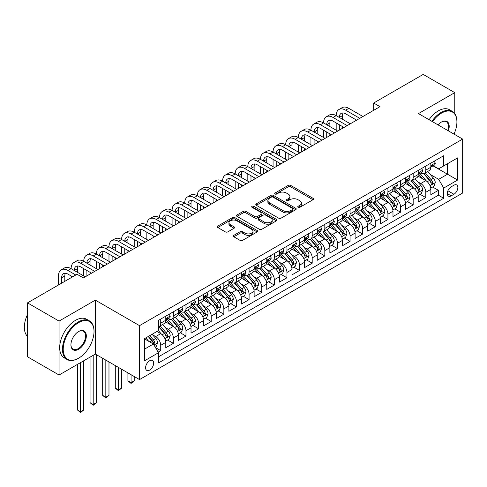 <?xml version="1.0" encoding="UTF-8"?>
<svg xmlns="http://www.w3.org/2000/svg" width="487" height="487" viewBox="0 0 487 487"><rect width="100%" height="100%" fill="white"/><g stroke="black" fill="none" stroke-linecap="round" stroke-linejoin="round"><path stroke-width="0.73" d="M298.093 207.322A1.224 0.706 0 0 0 299.828 207.322L312.995 199.719A1.753 1.011 0 0 0 313.506 199.006A1.753 1.011 0 0 0 312.995 198.288L290.69 185.413A1.753 1.011 0 0 0 288.213 185.413L275.052 193.016A1.224 0.706 0 0 0 274.692 193.516A1.224 0.706 0 0 0 275.052 194.015A1.224 0.706 0 0 0 276.786 194.015L278.491 193.035A5.607 3.239 0 0 1 286.417 193.035L288.274 194.106A5.607 3.239 0 0 1 289.917 196.395A5.607 3.239 0 0 1 288.274 198.684L286.569 199.67A1.224 0.706 0 0 0 286.21 200.169A1.224 0.706 0 0 0 286.569 200.668A1.224 0.706 0 0 0 288.304 200.668L290.008 199.682A5.607 3.239 0 0 1 297.941 199.682L299.797 200.76A5.607 3.239 0 0 1 301.441 203.049A5.607 3.239 0 0 1 299.797 205.337L298.093 206.318A1.224 0.706 0 0 0 297.734 206.823A1.224 0.706 0 0 0 298.093 207.322L298.093 206.318M149.625 370.096A5.71 3.299 120 0 0 153.356 365.061A5.71 3.299 120 0 0 152.48 360.49A5.71 3.299 120 0 0 149.625 360.77A5.71 3.299 120 0 0 145.893 365.804A5.71 3.299 120 0 0 146.77 370.382A5.71 3.299 120 0 0 149.625 370.096M233.827 235.343A1.753 1.011 0 0 0 233.31 236.055A1.753 1.011 0 0 0 233.827 236.773L240.079 240.383A1.753 1.011 0 0 0 242.556 240.383L257.179 231.946A1.753 1.011 0 0 0 257.69 231.228A1.753 1.011 0 0 0 257.179 230.515L234.88 217.64A1.753 1.011 0 0 0 232.402 217.64L217.78 226.078A1.753 1.011 0 0 0 217.269 226.796A1.753 1.011 0 0 0 217.78 227.508L225.335 231.873A1.753 1.011 0 0 0 227.813 231.873L234.07 228.263A1.753 1.011 0 0 0 234.588 227.545A1.753 1.011 0 0 0 234.07 226.832L230.327 224.665A4.687 2.709 0 0 1 228.951 222.754A4.687 2.709 0 0 1 231.842 220.252A4.687 2.709 0 0 1 236.95 220.842L251.633 229.316A4.687 2.709 0 0 1 253.009 231.228A4.687 2.709 0 0 1 250.111 233.73A4.687 2.709 0 0 1 245.004 233.145L242.556 231.733A1.753 1.011 0 0 0 240.079 231.733L233.827 235.343L233.827 236.773M95.349 300.138L59.061 321.091L27.503 302.871L27.503 356.801L59.061 375.014L95.349 354.067L139.525 379.574L139.525 325.645L95.349 300.138L95.349 354.067M454.761 113.629L454.761 92.633L418.473 113.587L462.65 139.093L139.525 325.645M454.761 92.633L423.209 74.414L373.663 103.019L373.663 110.305M27.503 302.871L77.049 274.272L83.356 277.913L379.976 106.665L373.663 103.019M278.613 218.139A1.753 1.011 0 0 0 281.09 218.139L295.706 209.696A1.753 1.011 0 0 0 296.224 208.984A1.753 1.011 0 0 0 295.706 208.266L273.408 195.39A1.753 1.011 0 0 0 270.93 195.39L256.308 203.834A1.753 1.011 0 0 0 255.797 204.546A1.753 1.011 0 0 0 256.308 205.264L278.613 218.139M252.528 207.584A1.224 0.706 0 0 1 253.77 207.76L276.421 220.836L261.823 229.261A1.753 1.011 0 0 1 259.346 229.261L237.047 216.386L237.047 214.956A1.753 1.011 0 0 0 236.53 215.674A1.753 1.011 0 0 0 237.047 216.386M237.047 214.956L243.305 211.346A1.753 1.011 0 0 1 245.783 211.346L254.823 216.563A1.753 1.011 0 0 0 257.3 216.563L261.452 214.17A1.753 1.011 0 0 0 261.963 213.452A1.753 1.011 0 0 0 261.452 212.74L252.035 207.304A1.224 0.706 0 0 1 251.676 206.805A1.224 0.706 0 0 1 252.436 206.147A1.224 0.706 0 0 1 253.77 206.299L276.446 219.393A1.753 1.011 0 0 1 276.957 220.106A1.753 1.011 0 0 1 276.446 220.824L276.446 219.393M158.111 352.15L160.728 350.64L155.493 347.615M152.51 334.746L155.682 336.578A7.141 4.121 60 0 1 160.728 345.32L165.781 342.404L165.781 347.724L173.354 343.353L167.607 340.036M165.136 327.459L168.307 329.291A7.141 4.121 60 0 1 173.354 338.033L178.4 335.117L178.4 340.437L185.973 336.067L180.233 332.749M177.755 320.172L180.927 322.004A7.141 4.121 60 0 1 185.973 330.746L191.026 327.83L191.026 333.151L198.599 328.78L192.852 325.462M190.38 312.885L193.546 314.712A7.141 4.121 60 0 1 198.599 323.459L203.645 320.543L203.645 325.864L211.218 321.493L205.477 318.175M203 305.599L206.171 307.425A7.141 4.121 60 0 1 211.218 316.173L216.271 313.257L216.271 318.577L223.843 314.206L218.097 310.889M215.625 298.312L218.791 300.138A7.141 4.121 60 0 1 223.843 308.886L228.89 305.97L228.89 311.29L236.463 306.92L230.722 303.602M228.245 291.025L231.416 292.851A7.141 4.121 60 0 1 236.463 301.599L241.509 298.683L241.509 304.004L249.082 299.627L243.342 296.315M240.87 283.738L244.036 285.565A7.141 4.121 60 0 1 249.082 294.312L254.135 291.396L254.135 296.717L261.708 292.34L255.967 289.028M253.49 276.446L256.661 278.278A7.141 4.121 60 0 1 261.708 287.026L266.754 284.11L266.754 289.43L274.327 285.053L268.587 281.742M266.109 269.159L269.281 270.991A7.141 4.121 60 0 1 274.327 279.733L279.38 276.823L279.38 282.137L286.953 277.767L281.206 274.455M278.734 261.872L281.9 263.704A7.141 4.121 60 0 1 286.953 272.446L291.999 269.536L291.999 274.851L299.572 270.48L293.831 267.162M291.354 254.585L294.525 256.418A7.141 4.121 60 0 1 299.572 265.159L304.625 262.243L304.625 267.564L312.197 263.193L306.451 259.875M303.979 247.299L307.145 249.131A7.141 4.121 60 0 1 312.197 257.873L317.244 254.957L317.244 260.277L324.817 255.906L319.076 252.589M316.599 240.012L319.77 241.844A7.141 4.121 60 0 1 324.817 250.586L329.863 247.67L329.863 252.99L337.442 248.62L331.696 245.302M329.224 232.725L332.39 234.551A7.141 4.121 60 0 1 337.442 243.299L342.489 240.383L342.489 245.704L350.062 241.333L344.321 238.015M341.844 225.438L345.015 227.265A7.141 4.121 60 0 1 350.062 236.012L355.108 233.096L355.108 238.417L362.681 234.046L356.941 230.728M354.463 218.152L357.635 219.978A7.141 4.121 60 0 1 362.681 228.726L367.734 225.81L367.734 231.13L375.307 226.759L369.56 223.442M367.088 210.865L370.254 212.691A7.141 4.121 60 0 1 375.307 221.439L380.353 218.523L380.353 223.843L387.926 219.473L382.185 216.155M379.708 203.578L382.879 205.404A7.141 4.121 60 0 1 387.926 214.152L392.979 211.236L392.979 216.557L400.551 212.18L394.805 208.868M392.333 196.285L395.499 198.118A7.141 4.121 60 0 1 400.551 206.865L405.598 203.95L405.598 209.27L413.171 204.893L407.43 201.581M404.953 188.999L408.124 190.831A7.141 4.121 60 0 1 413.171 199.573L418.223 196.663L418.223 201.983L425.796 197.606L425.796 192.286A7.141 4.121 -120 0 0 420.744 183.544L417.578 181.712M420.05 194.295L425.796 197.606M165.781 342.404A7.141 4.121 -120 0 0 160.728 333.662L156.942 331.477M178.4 335.117A7.141 4.121 -120 0 0 173.354 326.375L165.55 321.864M191.026 327.83A7.141 4.121 -120 0 0 185.973 319.088L178.169 314.578M203.645 320.543A7.141 4.121 -120 0 0 198.599 311.802L190.788 307.291M216.271 313.257A7.141 4.121 -120 0 0 211.218 304.515L203.414 300.004M228.89 305.97A7.141 4.121 -120 0 0 223.843 297.222L216.033 292.717M241.509 298.683A7.141 4.121 -120 0 0 236.463 289.935L228.659 285.431M254.135 291.396A7.141 4.121 -120 0 0 249.082 282.649L241.278 278.144M266.754 284.11A7.141 4.121 -120 0 0 261.708 275.362L253.904 270.857M279.38 276.823A7.141 4.121 -120 0 0 274.327 268.075L266.523 263.57M291.999 269.536A7.141 4.121 -120 0 0 286.953 260.788L279.148 256.284M304.625 262.243A7.141 4.121 -120 0 0 299.572 253.502L291.768 248.997M317.244 254.957A7.141 4.121 -120 0 0 312.197 246.215L304.387 241.71M329.863 247.67A7.141 4.121 -120 0 0 324.817 238.928L317.013 234.417M342.489 240.383A7.141 4.121 -120 0 0 337.442 231.642L329.632 227.131M355.108 233.096A7.141 4.121 -120 0 0 350.062 224.355L342.258 219.844M367.734 225.81A7.141 4.121 -120 0 0 362.681 217.062L354.877 212.557M380.353 218.523A7.141 4.121 -120 0 0 375.307 209.775L367.502 205.27M392.979 211.236A7.141 4.121 -120 0 0 387.926 202.489L380.122 197.984M405.598 203.95A7.141 4.121 -120 0 0 400.551 195.202L392.741 190.697M418.223 196.663A7.141 4.121 -120 0 0 413.171 187.915L405.367 183.41M453.939 185.218L451.163 186.825A5.534 3.196 120 0 0 447.547 191.701A5.534 3.196 120 0 0 448.399 196.133A5.534 3.196 120 0 0 451.163 195.859L453.939 194.258A5.534 3.196 120 0 0 457.555 189.382A5.534 3.196 120 0 0 456.709 184.944A5.534 3.196 120 0 0 453.939 185.218M139.525 379.574L462.65 193.016L462.65 139.093M144.572 349.112L153.411 344.011L158.458 352.752L158.458 362.955L443.718 198.264L443.718 188.061L438.665 179.319L430.198 174.425M158.458 352.752L144.572 360.77L144.572 338.617L158.458 330.6L158.458 320.397L443.718 155.706L443.718 165.909L457.603 157.891L457.603 180.044L443.718 188.061M168.24 318.76L168.307 318.796A7.141 4.121 60 0 0 171.874 319.149L176.921 316.233A7.141 4.121 -120 0 0 178.4 312.964L178.4 308.886M180.86 311.467L180.927 311.51A7.141 4.121 60 0 0 184.494 311.863L189.546 308.947A7.141 4.121 -120 0 0 191.026 305.678L191.026 301.599M193.485 304.18L193.546 304.223A7.141 4.121 60 0 0 197.119 304.576L202.166 301.66A7.141 4.121 -120 0 0 203.645 298.391L203.645 294.312M206.104 296.893L206.171 296.936A7.141 4.121 60 0 0 209.739 297.289L214.791 294.373A7.141 4.121 -120 0 0 216.271 291.104L216.271 287.02M218.724 289.607L218.791 289.643A7.141 4.121 60 0 0 222.364 290.002L227.411 287.087A7.141 4.121 -120 0 0 228.89 283.818L228.89 279.733M231.349 282.32L231.416 282.357A7.141 4.121 60 0 0 234.984 282.71L240.036 279.8A7.141 4.121 -120 0 0 241.509 276.531L241.509 272.446M243.969 275.033L244.036 275.07A7.141 4.121 60 0 0 247.609 275.423L252.656 272.513A7.141 4.121 -120 0 0 254.135 269.244L254.135 265.159M256.594 267.747L256.661 267.783A7.141 4.121 60 0 0 260.228 268.136L265.275 265.22A7.141 4.121 -120 0 0 266.754 261.951L266.754 257.873M269.214 260.46L269.281 260.496A7.141 4.121 60 0 0 272.848 260.849L277.9 257.933A7.141 4.121 -120 0 0 279.38 254.664L279.38 250.586M281.839 253.173L281.9 253.21A7.141 4.121 60 0 0 285.473 253.563L290.52 250.647A7.141 4.121 -120 0 0 291.999 247.378L291.999 243.299M294.458 245.886L294.525 245.923A7.141 4.121 60 0 0 298.093 246.276L303.145 243.36A7.141 4.121 -120 0 0 304.625 240.091L304.625 236.012M307.078 238.6L307.145 238.636A7.141 4.121 60 0 0 310.718 238.989L315.765 236.073A7.141 4.121 -120 0 0 317.244 232.804L317.244 228.726M319.703 231.307L319.77 231.349A7.141 4.121 60 0 0 323.338 231.702L328.39 228.787A7.141 4.121 -120 0 0 329.863 225.518L329.863 221.439M332.323 224.02L332.39 224.063A7.141 4.121 60 0 0 335.963 224.416L341.01 221.5A7.141 4.121 -120 0 0 342.489 218.231L342.489 214.152M344.948 216.733L345.015 216.776A7.141 4.121 60 0 0 348.582 217.129L353.629 214.213A7.141 4.121 -120 0 0 355.108 210.944L355.108 206.859M357.568 209.447L357.635 209.483A7.141 4.121 60 0 0 361.202 209.842L366.254 206.926A7.141 4.121 -120 0 0 367.734 203.657L367.734 199.573M370.193 202.16L370.254 202.196A7.141 4.121 60 0 0 373.827 202.549L378.874 199.64A7.141 4.121 -120 0 0 380.353 196.371L380.353 192.286M382.812 194.873L382.879 194.91A7.141 4.121 60 0 0 386.447 195.263L391.499 192.353A7.141 4.121 -120 0 0 392.979 189.084L392.979 184.999M395.432 187.586L395.499 187.623A7.141 4.121 60 0 0 399.072 187.976L404.119 185.06A7.141 4.121 -120 0 0 405.598 181.797L405.598 177.712M408.057 180.3L408.124 180.336A7.141 4.121 60 0 0 411.692 180.689L416.744 177.773A7.141 4.121 -120 0 0 418.223 174.504L418.223 170.426M158.458 356.837L438.416 195.202L438.416 190.32L430.843 194.69L430.843 189.376A7.141 4.121 -120 0 0 425.796 180.628L417.986 176.124M420.677 173.013L420.744 173.049A7.141 4.121 -120 0 0 424.317 173.402A7.141 4.121 -120 0 0 425.796 170.133L425.796 166.055M424.317 173.402L429.364 170.487A7.141 4.121 -120 0 0 430.843 167.218L430.843 163.139M160.728 319.088L160.728 323.167A7.141 4.121 60 0 1 159.255 326.436A7.141 4.121 60 0 1 158.458 326.722M159.255 326.436L164.302 323.52A7.141 4.121 -120 0 0 165.781 320.251L165.781 316.173M173.354 311.802L173.354 315.88A7.141 4.121 60 0 1 171.874 319.149M185.973 304.509L185.973 308.594A7.141 4.121 60 0 1 184.494 311.863M198.599 297.222L198.599 301.307A7.141 4.121 60 0 1 197.119 304.576M211.218 289.935L211.218 294.02A7.141 4.121 60 0 1 209.739 297.289M223.843 282.649L223.843 286.733A7.141 4.121 60 0 1 222.364 290.002M236.463 275.362L236.463 279.441A7.141 4.121 60 0 1 234.984 282.71M249.082 268.075L249.082 272.154A7.141 4.121 60 0 1 247.609 275.423M261.708 260.788L261.708 264.867A7.141 4.121 60 0 1 260.228 268.136M274.327 253.502L274.327 257.58A7.141 4.121 60 0 1 272.848 260.849M286.953 246.215L286.953 250.294A7.141 4.121 60 0 1 285.473 253.563M299.572 238.928L299.572 243.007A7.141 4.121 60 0 1 298.093 246.276M312.197 231.642L312.197 235.72A7.141 4.121 60 0 1 310.718 238.989M324.817 224.349L324.817 228.433A7.141 4.121 60 0 1 323.338 231.702M337.442 217.062L337.442 221.147A7.141 4.121 60 0 1 335.963 224.416M350.062 209.775L350.062 213.86A7.141 4.121 60 0 1 348.582 217.129M362.681 202.489L362.681 206.573A7.141 4.121 60 0 1 361.202 209.842M375.307 195.202L375.307 199.286A7.141 4.121 60 0 1 373.827 202.549M387.926 187.915L387.926 191.994A7.141 4.121 60 0 1 386.447 195.263M400.551 180.628L400.551 184.707A7.141 4.121 60 0 1 399.072 187.976M413.171 173.342L413.171 177.42A7.141 4.121 60 0 1 411.692 180.689M413.171 199.573L413.171 204.893M400.551 206.865L400.551 212.18M387.926 214.152L387.926 219.473M375.307 221.439L375.307 226.759M362.681 228.726L362.681 234.046M350.062 236.012L350.062 241.333M337.442 243.299L337.442 248.62M324.817 250.586L324.817 255.906M312.197 257.873L312.197 263.193M299.572 265.159L299.572 270.48M286.953 272.446L286.953 277.767M274.327 279.733L274.327 285.053M261.708 287.026L261.708 292.34M249.082 294.312L249.082 299.627M236.463 301.599L236.463 306.92M223.843 308.886L223.843 314.206M211.218 316.173L211.218 321.493M198.599 323.459L198.599 328.78M185.973 330.746L185.973 336.067M173.354 338.033L173.354 343.353M160.728 345.32L160.728 350.64M153.411 344.011L144.572 338.909M438.665 179.319L447.504 174.218L447.504 163.723L457.603 157.891M433.046 165.872L457.603 180.044M433.302 165.726L438.665 168.825L443.718 165.909M454.761 134.534L454.761 132.294M59.061 321.091L59.061 375.014M432.675 187.008L438.416 190.32M438.416 195.202L443.718 198.264M298.586 207.492L299.797 206.792A5.607 3.239 0 0 0 301.441 204.503L301.441 203.049M289.917 196.395L289.917 197.85A5.607 3.239 0 0 1 288.274 200.139L287.062 200.839M312.971 199.737L290.69 186.874A1.753 1.011 0 0 0 288.213 186.874L275.539 194.191M295.688 209.714L273.408 196.851A1.753 1.011 0 0 0 270.93 196.851L256.332 205.277M292.614 209.483A1.224 0.706 0 0 0 292.973 208.984A1.224 0.706 0 0 0 292.614 208.485L273.037 197.18A1.224 0.706 0 0 0 271.302 197.18L269.506 198.221A5.607 3.239 0 0 0 267.862 200.51A5.607 3.239 0 0 0 269.506 202.799L282.886 210.524A5.607 3.239 0 0 0 290.818 210.524L292.614 209.483L292.614 210.944A1.224 0.706 0 0 0 292.973 210.439L292.973 208.984M267.862 200.51L267.862 201.965A5.607 3.239 0 0 0 269.506 204.254L269.506 202.799M292.614 210.944L290.818 211.979A5.607 3.239 0 0 1 282.886 211.979L269.506 204.254M237.072 216.398L243.305 212.801L243.305 211.346M261.963 213.452L261.963 214.913A1.753 1.011 0 0 1 261.452 215.625L257.3 218.024A1.753 1.011 0 0 1 254.823 218.024L245.783 212.801A1.753 1.011 0 0 0 243.305 212.801M264.21 221.987A4.687 2.709 0 0 0 269.317 222.571A4.687 2.709 0 0 0 272.209 220.069A4.687 2.709 0 0 0 270.839 218.158L265.665 215.169A1.753 1.011 0 0 0 263.187 215.169L259.035 217.567A1.753 1.011 0 0 0 258.524 218.279A1.753 1.011 0 0 0 259.035 218.998L264.21 221.987L264.21 223.442A4.687 2.709 0 0 0 269.317 224.026A4.687 2.709 0 0 0 272.209 221.53L272.209 220.069M258.524 218.279L258.524 219.74A1.753 1.011 0 0 0 259.035 220.453L259.035 218.998M264.21 223.442L259.035 220.453M253.009 231.228L253.009 232.689A4.687 2.709 0 0 1 250.111 235.184A4.687 2.709 0 0 1 245.004 234.6L242.556 233.188A1.753 1.011 0 0 0 240.079 233.188L233.845 236.785M228.951 222.754L228.951 224.209A4.687 2.709 0 0 0 230.327 226.126L230.327 224.665M234.046 228.275L230.327 226.126M257.154 231.958L234.88 219.095A1.753 1.011 0 0 0 232.402 219.095L217.805 227.52M430.739 188.122L433.996 186.241L435.262 182.595A4.73 2.733 -120 0 0 433.418 178.157L427.653 171.479M426.496 181.091L419.904 173.457M422.746 178.869L418.917 174.437A11.335 6.544 -120 0 0 418.57 174.042M423.672 173.658L429.504 180.415A4.73 2.733 60 0 1 431.19 183.672L431.537 184.232L432.176 184.141L432.706 182.795A4.73 2.733 -120 0 0 431.019 179.539L425.254 172.861M424.013 173.549L430.283 180.805A2.411 1.394 60 0 1 430.892 181.748L432.706 182.795M434.185 161.209L435.262 163.066A4.73 2.733 60 0 1 434.282 165.16L431.884 166.542A4.73 2.733 -120 0 0 432.706 165.452L432.608 165.032M58.495 284.98L58.495 275.946A13.386 7.731 60 0 1 61.265 269.816L64.418 267.996A13.386 7.731 60 0 1 71.114 268.66A13.386 7.731 60 0 1 73.89 262.53L77.043 260.709A13.386 7.731 60 0 1 83.74 261.373A13.386 7.731 60 0 1 86.509 255.243L89.663 253.423A13.386 7.731 60 0 1 96.359 254.086A13.386 7.731 60 0 1 99.129 247.956L102.288 246.136A13.386 7.731 60 0 1 108.978 246.799A13.386 7.731 60 0 1 111.754 240.669L114.908 238.849A13.386 7.731 60 0 1 121.604 239.507A13.386 7.731 60 0 1 124.374 233.383L127.533 231.556A13.386 7.731 60 0 1 134.223 232.22A13.386 7.731 60 0 1 136.999 226.096L140.153 224.27A13.386 7.731 60 0 1 146.849 224.933A13.386 7.731 60 0 1 149.619 218.809L152.778 216.983A13.386 7.731 60 0 1 159.468 217.646A13.386 7.731 60 0 1 162.244 211.516L165.397 209.696A13.386 7.731 60 0 1 172.094 210.36A13.386 7.731 60 0 1 174.863 204.23L178.017 202.409A13.386 7.731 60 0 1 184.713 203.073A13.386 7.731 60 0 1 187.483 196.943L190.642 195.123A13.386 7.731 60 0 1 197.332 195.786A13.386 7.731 60 0 1 200.108 189.656L203.262 187.836A13.386 7.731 60 0 1 209.958 188.499A13.386 7.731 60 0 1 212.728 182.369L215.887 180.549A13.386 7.731 60 0 1 222.577 181.213A13.386 7.731 60 0 1 225.353 175.083L228.506 173.262A13.386 7.731 60 0 1 235.203 173.926A13.386 7.731 60 0 1 237.973 167.796L241.132 165.976A13.386 7.731 60 0 1 247.822 166.639A13.386 7.731 60 0 1 250.598 160.509L253.751 158.689A13.386 7.731 60 0 1 260.448 159.346A13.386 7.731 60 0 1 263.217 153.222L266.371 151.396A13.386 7.731 60 0 1 273.067 152.06A13.386 7.731 60 0 1 275.837 145.936L278.996 144.109A13.386 7.731 60 0 1 285.686 144.773A13.386 7.731 60 0 1 288.462 138.649L291.616 136.823A13.386 7.731 60 0 1 298.312 137.486A13.386 7.731 60 0 1 301.082 131.362L304.241 129.536A13.386 7.731 60 0 1 310.931 130.199A13.386 7.731 60 0 1 313.707 124.069L316.86 122.249A13.386 7.731 60 0 1 323.557 122.913A13.386 7.731 60 0 1 326.327 116.783L329.486 114.962A13.386 7.731 60 0 1 336.176 115.626A13.386 7.731 60 0 1 338.952 109.496L342.105 107.676A13.386 7.731 60 0 1 348.802 108.339L362.937 116.503M338.952 109.496A13.386 7.731 60 0 1 345.642 110.159L359.777 118.323M431.001 166.767L431.019 166.767A4.73 2.733 -120 0 0 431.884 166.542M432.097 165.099L432.706 165.452C432.407 164.74 431.902 165.032 431.19 166.329A4.73 2.733 60 0 1 430.843 166.998M356.624 120.143L345.642 113.806A8.924 5.15 -120 0 0 341.18 113.361A8.924 5.15 -120 0 0 339.336 117.446L342.489 115.626L342.489 119.272M343.049 112.947A8.924 5.15 -120 0 0 342.489 115.626M339.336 124.733L339.336 130.126M342.489 126.559L342.489 128.306M336.176 130.199L336.176 122.913M453.994 134.095A21.775 12.571 120 0 0 456.909 122A21.775 12.571 120 0 0 441.508 113.112A21.775 12.571 120 0 0 432.493 121.683M431.847 121.306A22.311 12.881 -60 0 1 441.131 112.454A22.311 12.881 -60 0 1 452.283 111.353A22.311 12.881 -60 0 1 456.909 121.567A22.311 12.881 -60 0 1 456.903 121.787M438.081 124.909A10.891 6.288 -60 0 1 441.508 122L441.508 122A10.891 6.288 -60 0 1 448.405 130.863M429.065 119.705A22.311 12.881 -60 0 1 438.355 110.853A22.311 12.881 -60 0 1 449.507 109.745L452.283 111.353M447.742 130.486A10.355 5.978 120 0 0 446.305 121.707A10.355 5.978 120 0 0 441.313 122.115M78.249 358.402L78.626 358.182A21.775 12.571 120 0 0 94.021 331.513A21.775 12.571 120 0 0 78.626 322.619A21.775 12.571 120 0 0 63.225 349.295A21.775 12.571 120 0 0 78.626 358.182L78.249 358.402A22.311 12.881 -60 0 1 67.09 359.509A22.311 12.881 -60 0 1 63.669 341.624A22.311 12.881 -60 0 1 78.249 321.962A22.311 12.881 -60 0 1 89.401 320.86A22.311 12.881 -60 0 1 94.021 331.075A22.311 12.881 -60 0 1 94.021 331.294M78.626 349.295A10.891 6.288 -60 0 1 70.925 344.845A10.891 6.288 -60 0 1 78.626 331.513L78.626 331.513A10.891 6.288 -60 0 1 86.327 335.957A10.891 6.288 -60 0 1 78.626 349.295M70.925 344.626A10.355 5.978 120 0 0 73.068 349.149A10.355 5.978 120 0 0 78.249 348.637A10.355 5.978 120 0 0 85.012 339.512A10.355 5.978 120 0 0 83.423 331.215A10.355 5.978 120 0 0 78.431 331.623M67.09 359.509L64.314 357.902A22.311 12.881 -60 0 1 60.893 340.023A22.311 12.881 -60 0 1 75.467 320.361A22.311 12.881 -60 0 1 86.625 319.259L89.401 320.86M27.503 336.395A22.311 12.881 -60 0 1 27.503 314.529M418.114 195.409L421.377 193.528L422.637 189.881A4.73 2.733 -120 0 0 420.798 185.444L415.027 178.766M413.871 188.378L407.284 180.744M410.121 186.156L406.298 181.724A11.335 6.544 -120 0 0 405.945 181.334M411.052 180.945L416.884 187.702A4.73 2.733 60 0 1 418.57 190.959L418.911 191.519L419.551 191.428L420.086 190.082A4.73 2.733 -120 0 0 418.4 186.825L412.629 180.147M411.393 180.835L417.663 188.092A2.411 1.394 60 0 1 418.266 189.035L420.086 190.082M405.494 202.695L408.751 200.814L410.017 197.168A4.73 2.733 -120 0 0 408.173 192.73L402.408 186.052M401.251 195.664L394.659 188.031M397.502 193.442L393.673 189.011A11.335 6.544 -120 0 0 393.326 188.621M398.427 188.232L404.259 194.989A4.73 2.733 60 0 1 405.945 198.246L406.292 198.806L406.931 198.72L407.461 197.375A4.73 2.733 -120 0 0 405.774 194.112L400.01 187.434M398.768 188.122L405.038 195.378A2.411 1.394 60 0 1 405.647 196.322L407.461 197.375M392.869 209.982L396.132 208.101L397.392 204.455A4.73 2.733 -120 0 0 395.554 200.017L389.783 193.339M388.626 202.951L382.039 195.324M384.876 200.729L381.053 196.304A11.335 6.544 -120 0 0 380.7 195.908M385.807 195.524L391.639 202.275A4.73 2.733 60 0 1 393.326 205.532L393.666 206.092L394.306 206.007L394.841 204.662A4.73 2.733 -120 0 0 393.155 201.399L387.384 194.721M386.148 195.409L392.419 202.671A2.411 1.394 60 0 1 393.021 203.609L394.841 204.662M380.25 217.269L383.512 215.388L384.773 211.748A4.73 2.733 -120 0 0 382.928 207.304L377.163 200.626M376.007 210.238L369.414 202.61M372.257 208.016L368.428 203.59A11.335 6.544 -120 0 0 368.081 203.195M373.182 202.811L379.014 209.562A4.73 2.733 60 0 1 380.706 212.819L381.047 213.379L381.686 213.294L382.216 211.948A4.73 2.733 -120 0 0 380.53 208.686L374.765 202.014M373.529 202.702L379.793 209.958A2.411 1.394 60 0 1 380.402 210.895L382.216 211.948M421.565 168.496L422.637 170.353A4.73 2.733 60 0 1 421.657 172.447L419.258 173.829A4.73 2.733 -120 0 0 420.086 172.739L419.983 172.319M326.327 116.783A13.386 7.731 60 0 1 333.023 117.446L336.176 115.626L350.311 123.789M333.023 117.446L347.158 125.609M418.376 174.054L418.4 174.054A4.73 2.733 -120 0 0 419.258 173.829M419.471 172.386L420.086 172.739C419.788 172.027 419.283 172.319 418.57 173.615A4.73 2.733 60 0 1 418.223 174.291M344.005 127.43L333.023 121.093A8.924 5.15 -120 0 0 328.561 120.648A8.924 5.15 -120 0 0 326.71 124.733L329.863 122.913L329.863 126.559M330.423 120.24A8.924 5.15 -120 0 0 329.863 122.913M326.71 132.02L326.71 137.413M329.863 133.846L329.863 135.593M323.557 137.486L323.557 130.199M408.946 175.783L410.017 177.639A4.73 2.733 60 0 1 409.037 179.733L406.639 181.115A4.73 2.733 -120 0 0 407.461 180.026L407.363 179.606M313.707 124.069A13.386 7.731 60 0 1 320.397 124.733L323.557 122.913L337.692 131.076M320.397 124.733L334.539 132.896M405.756 181.341L405.774 181.341A4.73 2.733 -120 0 0 406.639 181.115M406.852 179.673L407.461 180.026C407.162 179.313 406.657 179.606 405.945 180.902A4.73 2.733 60 0 1 405.598 181.578M331.379 134.716L320.397 128.379A8.924 5.15 -120 0 0 315.935 127.935A8.924 5.15 -120 0 0 314.091 132.02L317.244 130.199L317.244 133.846M317.804 127.527A8.924 5.15 -120 0 0 317.244 130.199M314.091 139.312L314.091 144.7M317.244 141.133L317.244 142.88M310.931 144.773L310.931 137.486M396.321 183.069L397.392 184.926A4.73 2.733 60 0 1 396.412 187.02L394.013 188.402A4.73 2.733 -120 0 0 394.841 187.312L394.738 186.898M301.082 131.362A13.386 7.731 60 0 1 307.778 132.02L310.931 130.199L325.072 138.363M307.778 132.02L321.913 140.183M393.137 188.627L393.155 188.627A4.73 2.733 -120 0 0 394.013 188.402M394.227 186.965L394.841 187.312C394.543 186.6 394.038 186.892 393.326 188.189A4.73 2.733 60 0 1 392.979 188.865M318.76 142.003L307.778 135.666A8.924 5.15 -120 0 0 303.316 135.222A8.924 5.15 -120 0 0 301.465 139.312L304.625 137.486L304.625 141.133M305.179 134.814A8.924 5.15 -120 0 0 304.625 137.486M301.465 146.599L301.465 151.987M304.625 148.419L304.625 150.166M298.312 152.06L298.312 144.773M383.701 190.356L384.773 192.213A4.73 2.733 60 0 1 383.793 194.307L381.394 195.695A4.73 2.733 -120 0 0 382.216 194.605L382.118 194.185M288.462 138.649A13.386 7.731 60 0 1 295.159 139.312L298.312 137.486L312.447 145.65M295.159 139.312L309.294 147.47M380.511 195.914L380.53 195.914A4.73 2.733 -120 0 0 381.394 195.695M381.607 194.252L382.216 194.605C381.918 193.893 381.418 194.179 380.706 195.476A4.73 2.733 60 0 1 380.353 196.151M306.134 149.296L295.159 142.953A8.924 5.15 -120 0 0 290.69 142.508A8.924 5.15 -120 0 0 288.846 146.599L291.999 144.773L291.999 148.419M292.559 142.101A8.924 5.15 -120 0 0 291.999 144.773M288.846 153.886L288.846 159.279M291.999 155.706L291.999 157.453M285.686 159.346L285.686 152.06M367.624 224.562L370.887 222.675L372.147 219.034A4.73 2.733 -120 0 0 370.309 214.59L364.538 207.912M363.387 217.525L356.794 209.897M359.631 215.303L355.808 210.877A11.335 6.544 -120 0 0 355.455 210.481M360.563 210.098L366.394 216.849A4.73 2.733 60 0 1 368.081 220.106L368.428 220.672L369.067 220.581L369.596 219.235A4.73 2.733 -120 0 0 367.91 215.972L362.139 209.3M360.904 209.988L367.174 217.245A2.411 1.394 60 0 1 367.782 218.188L369.596 219.235M371.076 197.643L372.147 199.5A4.73 2.733 60 0 1 371.173 201.594L368.775 202.982A4.73 2.733 -120 0 0 369.596 201.892L369.499 201.472M275.837 145.936A13.386 7.731 60 0 1 282.533 146.599L285.686 144.773L299.828 152.936M282.533 146.599L296.668 154.756M367.892 203.201L367.91 203.201A4.73 2.733 -120 0 0 368.775 202.982M368.988 201.539L369.596 201.892C369.298 201.18 368.793 201.466 368.081 202.762A4.73 2.733 60 0 1 367.734 203.438M293.515 156.583L282.533 150.24A8.924 5.15 -120 0 0 278.071 149.801A8.924 5.15 -120 0 0 276.22 153.886L279.38 152.06L279.38 155.706M279.94 149.387A8.924 5.15 -120 0 0 279.38 152.06M276.22 161.173L276.22 166.566M279.38 162.993L279.38 164.74M273.067 166.639L273.067 159.352M355.005 231.849L358.268 229.961L359.528 226.321A4.73 2.733 -120 0 0 357.683 221.877L351.918 215.199M350.762 224.811L344.169 217.184M347.012 222.589L343.189 218.164A11.335 6.544 -120 0 0 342.836 217.768M347.937 217.385L353.775 224.136A4.73 2.733 60 0 1 355.461 227.399L355.802 227.959L356.441 227.867L356.971 226.522A4.73 2.733 -120 0 0 355.285 223.265L349.52 216.587M348.284 217.275L354.548 224.531A2.411 1.394 60 0 1 355.157 225.475L356.971 226.522M358.456 204.93L359.528 206.786A4.73 2.733 60 0 1 358.548 208.88L356.149 210.268A4.73 2.733 -120 0 0 356.971 209.179L356.874 208.759M263.217 153.222A13.386 7.731 60 0 1 269.914 153.886L273.067 152.06L287.202 160.223M269.914 153.886L284.049 162.043M355.267 210.487L355.285 210.487A4.73 2.733 -120 0 0 356.149 210.268M356.362 208.826L356.971 209.179C356.679 208.466 356.174 208.759 355.461 210.049A4.73 2.733 60 0 1 355.108 210.725M280.896 163.869L269.914 157.526A8.924 5.15 -120 0 0 265.452 157.088A8.924 5.15 -120 0 0 263.601 161.173L266.754 159.352L266.754 162.993M267.314 156.674A8.924 5.15 -120 0 0 266.754 159.352M263.601 168.459L263.601 173.853M266.754 170.28L266.754 172.027M260.448 173.926L260.448 166.639M342.379 239.135L345.642 237.248L346.908 233.608A4.73 2.733 -120 0 0 345.064 229.164L339.299 222.486M338.142 232.098L331.55 224.47M334.392 229.876L330.563 225.451A11.335 6.544 -120 0 0 330.21 225.055M335.318 224.671L341.15 231.422A4.73 2.733 60 0 1 342.836 234.685L343.183 235.245L343.822 235.154L344.352 233.809A4.73 2.733 -120 0 0 342.665 230.552L336.901 223.874M335.659 224.562L341.929 231.818A2.411 1.394 60 0 1 342.538 232.762L344.352 233.809M345.831 212.216L346.908 214.079A4.73 2.733 60 0 1 345.928 216.167L343.53 217.555A4.73 2.733 -120 0 0 344.352 216.465L344.254 216.045M250.598 160.509A13.386 7.731 60 0 1 257.288 161.173L260.448 159.346L274.583 167.51M257.288 161.173L271.423 169.33M342.647 217.774L342.665 217.774A4.73 2.733 -120 0 0 343.53 217.555M343.743 216.112L344.352 216.465C344.053 215.753 343.548 216.045 342.836 217.336A4.73 2.733 60 0 1 342.489 218.012M268.27 171.156L257.288 164.813A8.924 5.15 -120 0 0 252.826 164.375A8.924 5.15 -120 0 0 250.982 168.459L254.135 166.639L254.135 170.28M254.695 163.961A8.924 5.15 -120 0 0 254.135 166.639M250.982 175.746L250.982 181.14M254.135 177.566L254.135 179.313M247.822 181.213L247.822 173.926M329.76 246.422L333.023 244.541L334.283 240.895A4.73 2.733 -120 0 0 332.438 236.451L326.674 229.773M325.517 239.391L318.93 231.757M321.767 237.169L317.944 232.737A11.335 6.544 -120 0 0 317.591 232.342M322.698 231.958L328.53 238.709A4.73 2.733 60 0 1 330.216 241.972L330.557 242.532L331.197 242.441L331.732 241.095A4.73 2.733 -120 0 0 330.046 237.839L324.275 231.161M323.039 231.849L329.303 239.105A2.411 1.394 60 0 1 329.912 240.048L331.732 241.095M333.211 219.503L334.283 221.366A4.73 2.733 60 0 1 333.303 223.454L330.904 224.842A4.73 2.733 -120 0 0 331.732 223.752L331.629 223.332M237.973 167.796A13.386 7.731 60 0 1 244.669 168.459L247.822 166.639L261.957 174.796M244.669 168.459L258.804 176.623M330.022 225.061L330.046 225.061A4.73 2.733 -120 0 0 330.904 224.842M331.117 223.399L331.732 223.752C331.434 223.04 330.929 223.332 330.216 224.629A4.73 2.733 60 0 1 329.863 225.298M255.651 178.443L244.669 172.1A8.924 5.15 -120 0 0 240.207 171.661A8.924 5.15 -120 0 0 238.356 175.746L241.509 173.926L241.509 177.566M242.069 171.247A8.924 5.15 -120 0 0 241.509 173.926M238.356 183.033L238.356 188.426M241.509 184.853L241.509 186.606M235.203 188.499L235.203 181.213M317.14 253.709L320.397 251.828L321.663 248.181A4.73 2.733 -120 0 0 319.819 243.737L314.054 237.066M312.897 246.678L306.305 239.044M309.148 244.456L305.319 240.024A11.335 6.544 -120 0 0 304.972 239.628M310.073 239.245L315.905 245.996A4.73 2.733 60 0 1 317.591 249.259L317.938 249.819L318.577 249.728L319.107 248.382A4.73 2.733 -120 0 0 317.421 245.125L311.656 238.447M310.414 239.135L316.684 246.392A2.411 1.394 60 0 1 317.293 247.335L319.107 248.382M320.586 226.796L321.663 228.653A4.73 2.733 60 0 1 320.683 230.747L318.285 232.129A4.73 2.733 -120 0 0 319.107 231.039L319.009 230.619M225.353 175.083A13.386 7.731 60 0 1 232.043 175.746L235.203 173.926L249.338 182.083M232.043 175.746L246.185 183.909M317.402 232.348L317.421 232.348A4.73 2.733 -120 0 0 318.285 232.129M318.498 230.686L319.107 231.039C318.808 230.327 318.303 230.619 317.591 231.915A4.73 2.733 60 0 1 317.244 232.585M243.025 185.73L232.043 179.386A8.924 5.15 -120 0 0 227.581 178.948A8.924 5.15 -120 0 0 225.737 183.033L228.89 181.213L228.89 184.853M229.45 178.534A8.924 5.15 -120 0 0 228.89 181.213M225.737 190.32L225.737 195.713M228.89 192.14L228.89 193.893M222.577 195.786L222.577 188.499M304.515 260.995L307.778 259.114L309.038 255.468A4.73 2.733 -120 0 0 307.2 251.024L301.429 244.352M300.272 253.964L293.685 246.331M296.522 251.742L292.699 247.311A11.335 6.544 -120 0 0 292.346 246.915M297.454 246.532L303.285 253.289A4.73 2.733 60 0 1 304.972 256.546L305.312 257.106L305.952 257.014L306.487 255.669A4.73 2.733 -120 0 0 304.801 252.412L299.03 245.734M297.794 246.422L304.065 253.678A2.411 1.394 60 0 1 304.667 254.622L306.487 255.669M307.967 234.083L309.038 235.939A4.73 2.733 60 0 1 308.058 238.033L305.659 239.415A4.73 2.733 -120 0 0 306.487 238.326L306.384 237.906M212.728 182.369A13.386 7.731 60 0 1 219.424 183.033L222.577 181.213L236.719 189.37M219.424 183.033L233.559 191.196M304.783 239.634L304.801 239.634A4.73 2.733 -120 0 0 305.659 239.415M305.873 237.973L306.487 238.326C306.189 237.613 305.684 237.906 304.972 239.202A4.73 2.733 60 0 1 304.625 239.872M230.406 193.016L219.424 186.679A8.924 5.15 -120 0 0 214.962 186.235A8.924 5.15 -120 0 0 213.111 190.32L216.271 188.499L216.271 192.14M216.825 185.821A8.924 5.15 -120 0 0 216.271 188.499M213.111 197.606L213.111 203M216.271 199.427L216.271 201.18M209.958 203.073L209.958 195.786M291.896 268.282L295.159 266.401L296.419 262.755A4.73 2.733 -120 0 0 294.574 258.317L288.809 251.639M287.653 261.251L281.06 253.617M283.903 259.029L280.074 254.598A11.335 6.544 -120 0 0 279.727 254.202M284.828 253.818L290.66 260.575A4.73 2.733 60 0 1 292.346 263.832L292.693 264.392L293.332 264.301L293.862 262.956A4.73 2.733 -120 0 0 292.176 259.699L286.411 253.021M285.175 253.709L291.439 260.965A2.411 1.394 60 0 1 292.048 261.909L293.862 262.956M295.347 241.369L296.419 243.226A4.73 2.733 60 0 1 295.439 245.32L293.04 246.702A4.73 2.733 -120 0 0 293.862 245.612L293.764 245.192M200.108 189.656A13.386 7.731 60 0 1 206.798 190.32L209.958 188.499L224.093 196.663M206.798 190.32L220.94 198.483M292.157 246.927L292.176 246.927A4.73 2.733 -120 0 0 293.04 246.702M293.253 245.259L293.862 245.612C293.564 244.9 293.058 245.192 292.346 246.489A4.73 2.733 60 0 1 291.999 247.159M217.78 200.303L206.798 193.966A8.924 5.15 -120 0 0 202.336 193.522A8.924 5.15 -120 0 0 200.492 197.606L203.645 195.786L203.645 199.427M204.205 193.108A8.924 5.15 -120 0 0 203.645 195.786M200.492 204.893L200.492 210.287M203.645 206.719L203.645 208.466M197.332 210.36L197.332 203.073M279.27 275.569L282.533 273.688L283.793 270.042A4.73 2.733 -120 0 0 281.955 265.604L276.184 258.926M275.033 268.538L268.44 260.904M271.277 266.316L267.454 261.884A11.335 6.544 -120 0 0 267.101 261.489M272.209 261.105L278.04 267.862A4.73 2.733 60 0 1 279.727 271.119L280.074 271.679L280.713 271.588L281.243 270.242A4.73 2.733 -120 0 0 279.556 266.986L273.785 260.308M272.55 260.995L278.82 268.252A2.411 1.394 60 0 1 279.422 269.195L281.243 270.242M282.722 248.656L283.793 250.513A4.73 2.733 60 0 1 282.819 252.607L280.421 253.989A4.73 2.733 -120 0 0 281.243 252.899L281.139 252.479M187.483 196.943A13.386 7.731 60 0 1 194.179 197.606L197.332 195.786L211.474 203.95M194.179 197.606L208.314 205.77M279.538 254.214L279.556 254.214A4.73 2.733 -120 0 0 280.421 253.989M280.634 252.546L281.243 252.899C280.944 252.187 280.439 252.479 279.727 253.776A4.73 2.733 60 0 1 279.38 254.445M205.161 207.59L194.179 201.253A8.924 5.15 -120 0 0 189.717 200.808A8.924 5.15 -120 0 0 187.866 204.893L191.026 203.073L191.026 206.719M191.586 200.4A8.924 5.15 -120 0 0 191.026 203.073M187.866 212.18L187.866 217.573M191.026 214.006L191.026 215.753M184.713 217.646L184.713 210.36M270.102 255.943L271.174 257.8A4.73 2.733 60 0 1 270.194 259.894L267.795 261.276A4.73 2.733 -120 0 0 268.617 260.186L268.52 259.766M174.863 204.23A13.386 7.731 60 0 1 181.56 204.893L184.713 203.073L198.848 211.236M181.56 204.893L195.695 213.056M266.913 261.501L266.931 261.501A4.73 2.733 -120 0 0 267.795 261.276M268.008 259.833L268.617 260.186C268.325 259.474 267.82 259.766 267.107 261.062A4.73 2.733 60 0 1 266.754 261.738M192.535 214.877L181.56 208.539A8.924 5.15 -120 0 0 177.098 208.095A8.924 5.15 -120 0 0 175.247 212.18L178.4 210.36L178.4 214.006M178.96 207.687A8.924 5.15 -120 0 0 178.4 210.36M175.247 219.467L175.247 224.86M178.4 221.293L178.4 223.04M172.094 224.933L172.094 217.646M257.477 263.23L258.548 265.086A4.73 2.733 60 0 1 257.574 267.18L255.176 268.562A4.73 2.733 -120 0 0 255.998 267.473L255.9 267.059M162.244 211.516A13.386 7.731 60 0 1 168.934 212.18L172.094 210.36L186.229 218.523M168.934 212.18L183.069 220.343M254.293 268.787L254.311 268.787A4.73 2.733 -120 0 0 255.176 268.562M255.389 267.126L255.998 267.473C255.699 266.76 255.194 267.053 254.482 268.349A4.73 2.733 60 0 1 254.135 269.025M179.916 222.163L168.934 215.826A8.924 5.15 -120 0 0 164.472 215.382A8.924 5.15 -120 0 0 162.621 219.467L165.781 217.646L165.781 221.293M166.341 214.974A8.924 5.15 -120 0 0 165.781 217.646M162.621 226.759L162.621 232.147M165.781 228.58L165.781 230.327M159.468 232.22L159.468 224.933M266.651 282.856L269.914 280.975L271.174 277.328A4.73 2.733 -120 0 0 269.329 272.89L263.564 266.212M262.408 275.825L255.815 268.191M258.658 273.603L254.835 269.171A11.335 6.544 -120 0 0 254.482 268.781M259.583 268.392L265.421 275.149A4.73 2.733 60 0 1 267.107 278.406L267.448 278.966L268.087 278.874L268.617 277.529A4.73 2.733 -120 0 0 266.931 274.272L261.166 267.594M259.93 268.282L266.194 275.539A2.411 1.394 60 0 1 266.803 276.482L268.617 277.529M254.025 290.142L257.288 288.261L258.548 284.615A4.73 2.733 -120 0 0 256.71 280.177L250.945 273.499M249.788 283.111L243.196 275.478M246.038 280.889L242.209 276.458A11.335 6.544 -120 0 0 241.856 276.068M246.964 275.685L252.796 282.436A4.73 2.733 60 0 1 254.482 285.692L254.829 286.253L255.468 286.167L255.998 284.822A4.73 2.733 -120 0 0 254.311 281.559L248.547 274.881M247.305 275.569L253.575 282.825A2.411 1.394 60 0 1 254.184 283.769L255.998 284.822M241.406 297.429L244.669 295.548L245.929 291.908A4.73 2.733 -120 0 0 244.084 287.464L238.32 280.786M237.163 290.398L230.576 282.77M233.413 288.176L229.59 283.751A11.335 6.544 -120 0 0 229.237 283.355M234.338 282.971L240.176 289.722A4.73 2.733 60 0 1 241.862 292.979L242.203 293.539L242.843 293.454L243.378 292.109A4.73 2.733 -120 0 0 241.692 288.846L235.921 282.174M234.685 282.856L240.949 290.118A2.411 1.394 60 0 1 241.558 291.056L243.378 292.109M244.858 270.516L245.929 272.373A4.73 2.733 60 0 1 244.949 274.467L242.55 275.855A4.73 2.733 -120 0 0 243.378 274.765L243.275 274.345M149.619 218.809A13.386 7.731 60 0 1 156.315 219.467L159.468 217.646L173.603 225.81M156.315 219.467L170.45 227.63M241.668 276.074L241.692 276.074A4.73 2.733 -120 0 0 242.55 275.855M242.763 274.412L243.378 274.765C243.08 274.047 242.575 274.339 241.862 275.636A4.73 2.733 60 0 1 241.509 276.312M167.297 229.45L156.315 223.113A8.924 5.15 -120 0 0 151.853 222.669A8.924 5.15 -120 0 0 150.002 226.759L153.155 224.933L153.155 228.58M153.715 222.261A8.924 5.15 -120 0 0 153.155 224.933M150.002 234.046L150.002 239.434M153.155 235.866L153.155 237.613M146.849 239.507L146.849 232.22M228.787 304.722L232.043 302.835L233.31 299.195A4.73 2.733 -120 0 0 231.465 294.751L225.7 288.073M224.544 297.685L217.951 290.057M220.794 295.463L216.965 291.037A11.335 6.544 -120 0 0 216.618 290.642M221.719 290.258L227.551 297.009A4.73 2.733 60 0 1 229.237 300.266L229.584 300.826L230.223 300.741L230.753 299.395A4.73 2.733 -120 0 0 229.067 296.133L223.302 289.461M222.06 290.149L228.33 297.405A2.411 1.394 60 0 1 228.939 298.342L230.753 299.395M232.232 277.803L233.31 279.66A4.73 2.733 60 0 1 232.329 281.754L229.931 283.142A4.73 2.733 -120 0 0 230.753 282.052L230.655 281.632M136.999 226.096A13.386 7.731 60 0 1 143.689 226.759L146.849 224.933L160.984 233.096M143.689 226.759L157.831 234.917M229.048 283.361L229.067 283.361A4.73 2.733 -120 0 0 229.931 283.142M230.144 281.699L230.753 282.052C230.454 281.34 229.949 281.626 229.237 282.923A4.73 2.733 60 0 1 228.89 283.598M154.671 236.743L143.689 230.4A8.924 5.15 -120 0 0 139.227 229.955A8.924 5.15 -120 0 0 137.383 234.046L140.536 232.22L140.536 235.866M141.096 229.547A8.924 5.15 -120 0 0 140.536 232.22M137.383 241.333L137.383 246.726M140.536 243.153L140.536 244.9M134.223 246.799L134.223 239.507M216.161 312.009L219.424 310.122L220.684 306.481A4.73 2.733 -120 0 0 218.846 302.037L213.075 295.359M211.918 304.972L205.331 297.344M208.168 302.75L204.345 298.324A11.335 6.544 -120 0 0 203.992 297.928M209.1 297.545L214.931 304.296A4.73 2.733 60 0 1 216.618 307.553L216.958 308.119L217.598 308.028L218.133 306.682A4.73 2.733 -120 0 0 216.447 303.425L210.676 296.747M209.44 297.435L215.711 304.692A2.411 1.394 60 0 1 216.313 305.635L218.133 306.682M219.613 285.09L220.684 286.946A4.73 2.733 60 0 1 219.704 289.041L217.305 290.429A4.73 2.733 -120 0 0 218.133 289.339L218.03 288.919M124.374 233.383A13.386 7.731 60 0 1 131.07 234.046L134.223 232.22L148.358 240.383M131.07 234.046L145.205 242.203M216.429 290.648L216.447 290.648A4.73 2.733 -120 0 0 217.305 290.429M217.519 288.986L218.133 289.339C217.835 288.627 217.33 288.919 216.618 290.209A4.73 2.733 60 0 1 216.271 290.885M142.052 244.03L131.07 237.686A8.924 5.15 -120 0 0 126.608 237.248A8.924 5.15 -120 0 0 124.757 241.333L127.917 239.507L127.917 243.153M128.471 236.834A8.924 5.15 -120 0 0 127.917 239.507M124.757 248.62L124.757 254.013M127.917 250.44L127.917 252.187M121.604 254.086L121.604 246.799M203.542 319.295L206.798 317.408L208.065 313.768A4.73 2.733 -120 0 0 206.22 309.324L200.455 302.646M199.299 312.258L192.706 304.631M195.549 310.036L191.72 305.611A11.335 6.544 -120 0 0 191.373 305.215M196.474 304.832L202.306 311.583A4.73 2.733 60 0 1 203.992 314.846L204.339 315.406L204.978 315.314L205.508 313.969A4.73 2.733 -120 0 0 203.822 310.712L198.057 304.034M196.821 304.722L203.085 311.978A2.411 1.394 60 0 1 203.694 312.922L205.508 313.969M131.07 374.686L131.07 382.636L134.223 380.81L134.223 376.512M134.223 380.81L131.07 383.433L127.917 380.81L127.917 372.865M127.917 380.81L131.07 382.636L131.07 383.433M206.993 292.377L208.065 294.239A4.73 2.733 60 0 1 207.085 296.327L204.686 297.715A4.73 2.733 -120 0 0 205.508 296.626L205.411 296.206M111.754 240.669A13.386 7.731 60 0 1 118.444 241.333L121.604 239.507L135.739 247.67M118.444 241.333L132.586 249.49M203.803 297.934L203.822 297.934A4.73 2.733 -120 0 0 204.686 297.715M204.899 296.273L205.508 296.626C205.21 295.913 204.704 296.206 203.992 297.496A4.73 2.733 60 0 1 203.645 298.172M129.426 251.316L118.444 244.973A8.924 5.15 -120 0 0 113.982 244.535A8.924 5.15 -120 0 0 112.138 248.62L115.291 246.799L115.291 250.44M115.851 244.121A8.924 5.15 -120 0 0 115.291 246.799M112.138 255.906L112.138 261.3M115.291 257.726L115.291 259.474M108.978 261.373L108.978 254.086M190.916 326.582L194.179 324.695L195.439 321.055A4.73 2.733 -120 0 0 193.601 316.611L187.83 309.933M186.679 319.545L180.087 311.917M182.923 317.323L179.1 312.897A11.335 6.544 -120 0 0 178.747 312.502M183.855 312.118L189.687 318.869A4.73 2.733 60 0 1 191.373 322.132L191.72 322.692L192.359 322.601L192.889 321.256A4.73 2.733 -120 0 0 191.202 317.999L185.431 311.321M184.196 312.009L190.466 319.265A2.411 1.394 60 0 1 191.068 320.209L192.889 321.256M118.444 367.399L118.444 389.923L121.604 388.096L121.604 369.225M121.604 388.096L118.444 390.72L115.291 388.096L115.291 365.579M115.291 388.096L118.444 389.923L118.444 390.72M194.368 299.663L195.439 301.526A4.73 2.733 60 0 1 194.459 303.614L192.067 305.002A4.73 2.733 -120 0 0 192.889 303.912L192.785 303.492M99.129 247.956A13.386 7.731 60 0 1 105.825 248.62L108.978 246.799L123.12 254.957M105.825 248.62L119.96 256.783M191.184 305.221L191.202 305.221A4.73 2.733 -120 0 0 192.067 305.002M192.274 303.559L192.889 303.912C192.59 303.2 192.085 303.492 191.373 304.789A4.73 2.733 60 0 1 191.026 305.459M116.807 258.603L105.825 252.26A8.924 5.15 -120 0 0 101.363 251.822A8.924 5.15 -120 0 0 99.512 255.906L102.672 254.086L102.672 257.726M103.226 251.408A8.924 5.15 -120 0 0 102.672 254.086M99.512 263.193L99.512 268.587M102.672 265.013L102.672 266.766M96.359 268.66L96.359 261.373M178.297 333.869L181.56 331.988L182.82 328.341A4.73 2.733 -120 0 0 180.975 323.898L175.21 317.22M174.054 326.838L167.461 319.204M170.304 324.616L166.481 320.184A11.335 6.544 -120 0 0 166.128 319.789M171.229 319.405L177.067 326.156A4.73 2.733 60 0 1 178.753 329.419L179.094 329.979L179.733 329.888L180.263 328.542A4.73 2.733 -120 0 0 178.577 325.286L172.812 318.608M171.576 319.295L177.84 326.552A2.411 1.394 60 0 1 178.449 327.495L180.263 328.542M105.825 360.112L105.825 397.209L108.978 395.383L108.978 361.938M108.978 395.383L105.825 398.007L102.672 395.383L102.672 358.292M102.672 395.383L105.825 397.209L105.825 398.007M181.748 306.95L182.82 308.813A4.73 2.733 60 0 1 181.84 310.907L179.441 312.289A4.73 2.733 -120 0 0 180.263 311.199L180.166 310.779M86.509 255.243A13.386 7.731 60 0 1 93.206 255.906L96.359 254.086L110.494 262.243M93.206 255.906L107.341 264.07M178.559 312.508L178.577 312.508A4.73 2.733 -120 0 0 179.441 312.289M179.654 310.846L180.263 311.199C179.971 310.487 179.466 310.779 178.753 312.076A4.73 2.733 60 0 1 178.4 312.745M104.181 265.89L93.206 259.547A8.924 5.15 -120 0 0 88.744 259.108A8.924 5.15 -120 0 0 86.893 263.193L90.046 261.373L90.046 265.013M90.606 258.694A8.924 5.15 -120 0 0 90.046 261.373M86.893 270.48L86.893 275.873M90.046 272.3L90.046 274.053M83.74 275.946L83.74 268.66M165.671 341.156L168.934 339.275L170.194 335.628A4.73 2.733 -120 0 0 168.356 331.184L162.585 324.512M161.434 334.125L158.415 330.624M157.685 331.903L157.191 331.33M158.61 326.692L164.442 333.449A4.73 2.733 60 0 1 166.128 336.706L166.475 337.266L167.114 337.174L167.644 335.829A4.73 2.733 -120 0 0 165.957 332.572L160.193 325.894M158.951 326.582L165.221 333.839A2.411 1.394 60 0 1 165.83 334.782L167.644 335.829M93.206 355.303L93.206 404.496L96.359 402.676L96.359 354.652M96.359 402.676L93.206 405.294L90.046 402.676L90.046 357.129M90.046 402.676L93.206 404.496L93.206 405.294M169.123 314.243L170.194 316.1A4.73 2.733 60 0 1 169.22 318.194L166.822 319.575A4.73 2.733 -120 0 0 167.644 318.486L167.546 318.066M73.89 262.53A13.386 7.731 60 0 1 80.58 263.193L83.74 261.373L97.875 269.53M80.58 263.193L94.715 271.356M165.939 319.795L165.957 319.795A4.73 2.733 -120 0 0 166.822 319.575M167.035 318.133L167.644 318.486C167.345 317.774 166.84 318.066 166.128 319.362A4.73 2.733 60 0 1 165.781 320.032M91.562 273.177L80.58 266.839A8.924 5.15 -120 0 0 76.118 266.395A8.924 5.15 -120 0 0 74.267 270.48L77.427 268.66L77.427 272.3M77.987 265.981A8.924 5.15 -120 0 0 77.427 268.66M71.114 277.693L71.114 275.946M155.243 347.176L156.315 346.561L157.575 342.915A4.73 2.733 -120 0 0 155.73 338.477L152.102 334.271M148.712 341.296L145.79 337.911M145.059 339.189L144.572 338.629M148.188 336.529L151.822 340.736A4.73 2.733 60 0 1 153.508 343.992L153.849 344.553L154.489 344.461L155.024 343.116A4.73 2.733 -120 0 0 153.332 339.859L149.704 335.653M148.48 336.359L152.595 341.125A2.411 1.394 60 0 1 153.204 342.069L155.024 343.116M80.58 362.59L80.58 411.783L83.74 409.963L83.74 360.77M83.74 409.963L80.58 412.586L77.427 409.963L77.427 364.416M77.427 409.963L80.58 411.783L80.58 412.586M61.265 269.816A13.386 7.731 60 0 1 67.961 270.48L71.114 268.66L85.249 276.823M67.961 270.48L75.783 274.997M72.63 276.823L67.961 274.126A8.924 5.15 -120 0 0 63.499 273.682A8.924 5.15 -120 0 0 61.648 277.767L61.648 283.16M65.361 273.268A8.924 5.15 -120 0 0 64.801 275.946L64.801 281.34M155.682 336.578L160.728 333.662M168.307 329.291L173.354 326.375M180.927 322.004L185.973 319.088M193.546 314.712L198.599 311.802M206.171 307.425L211.218 304.515M218.791 300.138L223.843 297.222M231.416 292.851L236.463 289.935M244.036 285.565L249.082 282.649M256.661 278.278L261.708 275.362M269.281 270.991L274.327 268.075M281.9 263.704L286.953 260.788M294.525 256.418L299.572 253.502M307.145 249.131L312.197 246.215M319.77 241.844L324.817 238.928M332.39 234.551L337.442 231.642M345.015 227.265L350.062 224.355M357.635 219.978L362.681 217.062M370.254 212.691L375.307 209.775M382.879 205.404L387.926 202.489M395.499 198.118L400.551 195.202M408.124 190.831L413.171 187.915M420.744 183.544L425.796 180.628M425.796 170.133L430.843 167.218M160.728 323.167L165.781 320.251M173.354 315.88L178.4 312.964M185.973 308.594L191.026 305.678M198.599 301.307L203.645 298.391M211.218 294.02L216.271 291.104M223.843 286.733L228.89 283.818M236.463 279.441L241.509 276.531M249.082 272.154L254.135 269.244M261.708 264.867L266.754 261.951M274.327 257.58L279.38 254.664M286.953 250.294L291.999 247.378M299.572 243.007L304.625 240.091M312.197 235.72L317.244 232.804M324.817 228.433L329.863 225.518M337.442 221.147L342.489 218.231M350.062 213.86L355.108 210.944M362.681 206.573L367.734 203.657M375.307 199.286L380.353 196.371M387.926 191.994L392.979 189.084M400.551 184.707L405.598 181.797M413.171 177.42L418.223 174.504M425.796 192.286L430.843 189.376M447.888 190.764L453.939 194.258M447.249 193.601L451.163 195.859M299.797 206.792L299.797 205.337M286.569 200.668L286.569 199.67M288.274 200.139L288.274 198.684M275.052 194.015L275.052 193.016M288.213 186.874L288.213 185.413M290.69 186.874L290.69 185.413M312.995 199.719L312.995 198.288M256.308 205.264L256.308 203.834M270.93 196.851L270.93 195.39M273.408 196.851L273.408 195.39M295.706 209.696L295.706 208.266M282.886 211.979L282.886 210.524M290.818 211.979L290.818 210.524M245.783 212.801L245.783 211.346M254.823 218.024L254.823 216.563M257.3 218.024L257.3 216.563M261.452 215.625L261.452 214.17M253.77 207.76L253.77 206.299M240.079 233.188L240.079 231.733M242.556 233.188L242.556 231.733M245.004 234.6L245.004 233.145M234.07 228.263L234.07 226.832M217.78 227.508L217.78 226.078M232.402 219.095L232.402 217.64M234.88 219.095L234.88 217.64M257.179 231.946L257.179 230.515M430.015 185.699L435.226 182.686M431.019 179.539L433.418 178.157M427.251 181.718L429.504 180.415M435.226 163.011L430.843 165.543M348.802 108.339L345.642 110.159M417.396 192.986L422.606 189.973M418.4 186.825L420.798 185.444M414.626 189.005L416.884 187.702M404.77 200.273L409.987 197.259M405.774 194.112L408.173 192.73M402.006 196.291L404.259 194.989M392.151 207.559L397.362 204.546M393.155 201.399L395.554 200.017M389.381 203.578L391.639 202.275M379.525 214.846L384.742 211.839M380.53 208.686L382.928 207.304M376.761 210.865L379.014 209.562M422.606 170.298L418.223 172.83M409.987 177.585L405.598 180.117M397.362 184.871L392.979 187.404M384.742 192.158L380.353 194.69M366.906 222.133L372.117 219.126M367.91 215.972L370.309 214.59M364.136 218.152L366.394 216.849M372.117 199.445L367.734 201.977M354.28 229.42L359.497 226.412M355.285 223.265L357.683 221.877M351.517 225.438L353.775 224.136M359.497 206.738L355.108 209.27M341.661 236.706L346.872 233.699M342.665 230.552L345.064 229.164M338.897 232.725L341.15 231.422M346.872 214.024L342.489 216.557M329.042 243.993L334.252 240.986M330.046 237.839L332.438 236.451M326.272 240.012L328.53 238.709M334.252 221.311L329.863 223.843M316.416 251.28L321.633 248.273M317.421 245.125L319.819 243.737M313.652 247.299L315.905 245.996M321.633 228.598L317.244 231.13M303.797 258.573L309.008 255.559M304.801 252.412L307.2 251.024M301.027 254.591L303.285 253.289M309.008 235.885L304.625 238.417M291.171 265.859L296.388 262.846M292.176 259.699L294.574 258.317M288.407 261.878L290.66 260.575M296.388 243.171L291.999 245.704M278.552 273.146L283.763 270.133M279.556 266.986L281.955 265.604M275.782 269.165L278.04 267.862M283.763 250.458L279.38 252.99M271.143 257.745L266.754 260.277M258.518 265.031L254.135 267.564M265.926 280.433L271.143 277.42M266.931 274.272L269.329 272.89M263.163 276.452L265.421 275.149M253.307 287.72L258.518 284.706M254.311 281.559L256.71 280.177M250.543 283.738L252.796 282.436M240.681 295.006L245.898 291.999M241.692 288.846L244.084 287.464M237.918 291.025L240.176 289.722M245.898 272.318L241.509 274.851M228.062 302.293L233.279 299.286M229.067 296.133L231.465 294.751M225.298 298.312L227.551 297.009M233.279 279.605L228.89 282.137M215.443 309.58L220.654 306.573M216.447 303.425L218.846 302.037M212.673 305.599L214.931 304.296M220.654 286.898L216.271 289.43M202.817 316.867L208.034 313.859M203.822 310.712L206.22 309.324M200.054 312.885L202.306 311.583M208.034 294.185L203.645 296.717M190.198 324.153L195.409 321.146M191.202 317.999L193.601 316.611M187.428 320.172L189.687 318.869M195.409 301.471L191.026 304.004M177.572 331.44L182.789 328.433M178.577 325.286L180.975 323.898M174.809 327.459L177.067 326.156M182.789 308.758L178.4 311.29M164.953 338.733L170.164 335.72M165.957 332.572L168.356 331.184M162.183 334.746L164.442 333.449M170.164 316.045L165.781 318.577M154.008 345.046L157.544 343.006M153.332 339.859L155.73 338.477M149.777 341.911L151.822 340.736M64.801 275.946L61.648 277.767M456.909 122L456.909 121.567M94.021 331.513L94.021 331.075"/></g></svg>

